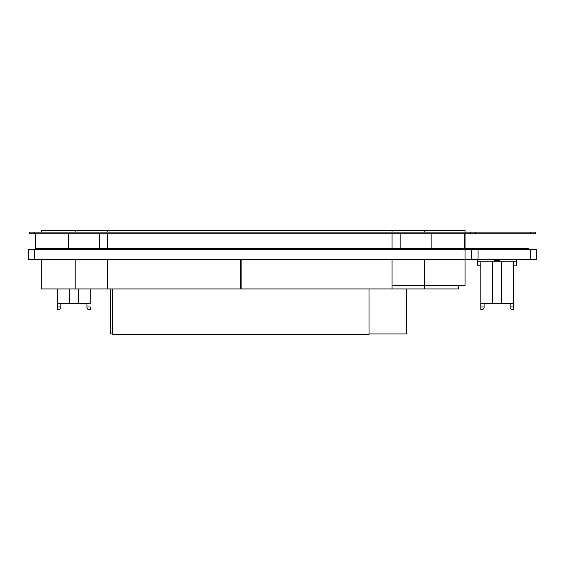 <?xml version="1.0" encoding="UTF-8"?>
<svg xmlns="http://www.w3.org/2000/svg" width="565" height="565" viewBox="0 0 565 565"><rect width="100%" height="100%" fill="white"/><g stroke="black" fill="none" stroke-linecap="round" stroke-linejoin="round"><path stroke-width="0.85" d="M406.362 288.941L406.362 333.922L369.009 333.922M112.534 333.922L110.585 333.922L110.585 288.941M41.287 259.794L41.287 288.941L107.788 288.941L107.788 259.794M240.443 259.794L240.443 288.941L107.788 288.941M241.1 259.794L241.1 288.941L392.025 288.941L392.025 259.794M458.519 285.678L458.519 288.941L392.025 288.941M465.037 259.794L465.037 285.678L392.025 285.678M112.534 288.941L112.534 334.572L369.009 334.572L369.009 288.941M241.1 269.533L240.443 269.533M465.037 248.685L465.037 233.755L29.557 233.755L29.557 232.095L465.037 232.095L465.037 230.428L392.025 230.428L392.025 232.095M392.025 248.685L392.025 233.755M107.788 248.685L107.788 233.755M107.788 232.095L107.788 230.428L392.025 230.428M41.287 232.095L41.287 230.428L107.788 230.428M464.388 249.2L528.473 249.2L528.473 248.685L464.388 248.685M463.279 249.335L463.279 248.685L36.527 248.685L36.527 249.335L463.279 249.335M34.769 249.335L536.75 249.335L536.75 259.603L28.25 259.603L28.25 249.335L34.769 249.335L34.769 259.603M528.473 259.603L36.527 259.603M471.556 259.603L471.556 249.335M484.078 303.476L484.078 307.84L482.771 309.797L480.815 309.797L480.815 265.14L477.552 265.14L477.552 259.928L494.834 259.928M499.396 259.928L516.671 259.928L516.671 261.228L501.678 261.228L501.678 303.476L513.408 303.476L513.408 261.228M513.408 306.979L510.153 306.979L510.153 307.84L511.452 309.797L513.408 309.797L513.408 303.476M516.671 261.228L516.671 265.14L513.408 265.14M477.552 261.228L501.678 261.228M492.553 261.228L492.553 303.476L480.815 303.476M492.553 303.476L501.678 303.476M510.153 306.979L510.153 303.476M484.078 306.979L480.815 306.979M493.852 261.228L494.834 260.253L499.396 260.253L500.371 261.228M90.181 303.476L90.181 288.941L90.181 303.476L78.45 303.476L78.45 288.941L78.45 303.476L57.588 303.476L57.588 288.941L57.588 306.979L57.588 303.476L90.181 303.476L90.181 288.941L90.181 303.476M69.318 288.941L69.318 303.476L69.318 288.941M90.181 309.797L88.225 309.797L86.925 307.84L86.925 303.476L86.925 306.979L90.181 306.979L86.925 306.979L86.925 307.84L88.225 309.797L90.181 309.797L90.181 306.979L90.181 309.797M57.588 309.797L57.588 306.979L57.588 309.797L59.544 309.797L60.843 307.84L60.843 306.979L60.843 307.84L59.544 309.797L60.843 307.84L60.843 303.476L60.843 306.979L60.843 303.476L60.843 306.979L57.588 306.979L60.843 306.979L60.843 307.84L59.544 309.797L57.588 309.797M90.181 288.941L90.181 290.24L90.181 288.941M465.037 232.095L535.443 232.095L535.443 233.755L465.037 233.755L465.037 232.095M470.257 233.755L470.257 232.095M464.388 233.755L464.388 249.335M35.418 233.755L35.418 249.335M75.187 259.794L75.187 288.941M424.619 259.794L424.619 288.941M424.619 232.095L424.619 230.428M75.187 232.095L75.187 230.428M525.21 249.2L525.21 248.685M466.535 249.2L466.535 248.685M460.016 249.2L460.016 248.685M39.79 249.2L39.79 248.685M465.037 259.603L465.037 249.335M478.075 259.603L478.075 249.335M530.231 259.603L530.231 249.335M480.815 265.14L480.815 261.228M34.769 232.095L34.769 233.755M530.231 233.755L530.231 232.095M475.469 233.755L475.469 232.095M431.137 248.685L431.137 233.755M68.669 248.685L68.669 233.755M499.396 260.253L499.396 259.794M494.834 260.253L494.834 259.794M400.175 248.685L400.175 233.755M99.638 248.685L99.638 233.755"/></g></svg>
